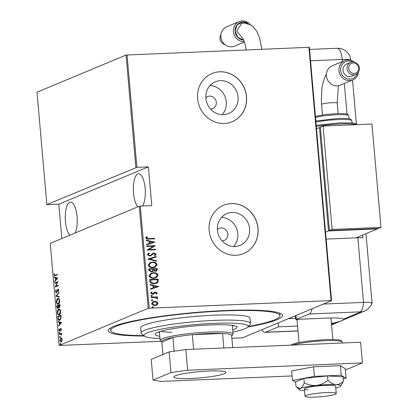 <?xml version="1.0" encoding="UTF-8"?>
<svg xmlns="http://www.w3.org/2000/svg" width="418" height="418" viewBox="0 0 418 418"><rect width="100%" height="100%" fill="white"/><g stroke="black" fill="none" stroke-linecap="round" stroke-linejoin="round"><path stroke-width="0.63" d="M144.346 336.03A87.545 10.528 -5 0 1 108.68 329.363A87.545 10.528 -5 0 1 225.37 310.548A87.545 10.528 -5 0 1 281.816 314.216A87.545 10.528 -5 0 1 247.853 326.975M210.547 109.051A6.531 6.066 67.4 0 0 210.745 109.046A6.531 6.066 67.4 0 0 212.694 108.612A6.531 6.066 67.4 0 0 216.116 101.271A6.531 6.066 67.4 0 0 209.617 96.124A6.531 6.066 67.4 0 0 207.668 96.553A6.531 6.066 67.4 0 0 205.844 97.775M222.078 240.857A6.531 6.066 67.4 0 0 222.277 240.852A6.531 6.066 67.4 0 0 224.226 240.418A6.531 6.066 67.4 0 0 227.648 233.077A6.531 6.066 67.4 0 0 221.148 227.925A6.531 6.066 67.4 0 0 219.199 228.359A6.531 6.066 67.4 0 0 217.376 229.581M234.989 246.479A17.195 15.968 67.4 0 0 240.12 245.345A17.195 15.968 67.4 0 0 249.123 226.018A17.195 15.968 67.4 0 0 232.011 212.469A17.195 15.968 67.4 0 0 226.88 213.603A17.195 15.968 67.4 0 0 217.877 232.93A17.195 15.968 67.4 0 0 234.989 246.479M233.672 246.479A17.195 15.968 67.4 0 0 236.447 228.244A17.195 15.968 67.4 0 0 221.54 217.386M223.458 114.673A17.195 15.968 67.4 0 0 228.589 113.539A17.195 15.968 67.4 0 0 237.591 94.212A17.195 15.968 67.4 0 0 220.479 80.664A17.195 15.968 67.4 0 0 215.354 81.797A17.195 15.968 67.4 0 0 206.346 101.125A17.195 15.968 67.4 0 0 223.458 114.673M222.141 114.673A17.195 15.968 67.4 0 0 224.915 96.438A17.195 15.968 67.4 0 0 210.008 85.58M224.32 123.477A26.13 24.265 67.4 0 0 232.115 121.753A26.13 24.265 67.4 0 0 245.8 92.378A26.13 24.265 67.4 0 0 219.795 71.786A26.13 24.265 67.4 0 0 211.999 73.511A26.13 24.265 67.4 0 0 198.315 102.88A26.13 24.265 67.4 0 0 224.32 123.477M232.068 121.769A26.13 24.265 67.4 0 0 245.706 92.394A26.13 24.265 67.4 0 0 219.706 71.823A26.13 24.265 67.4 0 0 211.957 73.531M235.851 255.278A26.13 24.265 67.4 0 0 243.647 253.554A26.13 24.265 67.4 0 0 257.331 224.184A26.13 24.265 67.4 0 0 231.326 203.592A26.13 24.265 67.4 0 0 223.531 205.316A26.13 24.265 67.4 0 0 209.846 234.686A26.13 24.265 67.4 0 0 235.851 255.278M243.6 253.574A26.13 24.265 67.4 0 0 257.237 224.194A26.13 24.265 67.4 0 0 231.238 203.629A26.13 24.265 67.4 0 0 223.489 205.337M137.982 206.785A16.986 5.967 87.6 0 1 133.504 193.147A16.986 5.967 87.6 0 1 138.614 173.747A16.986 5.967 87.6 0 1 145.145 188.293A16.986 5.967 87.6 0 1 142.481 206.011M69.91 235.167A16.986 5.967 87.6 0 1 65.427 221.535A16.986 5.967 87.6 0 1 70.537 202.134A16.986 5.967 87.6 0 1 77.074 216.676A16.986 5.967 87.6 0 1 75.209 232.962M60.464 343.518L60.427 344.448L60.129 344.092L60.349 343.523L60.652 343.878M60.427 344.448L60.129 344.092L60.615 344.071L60.835 343.502M59.852 336.558L59.821 337.493L59.518 337.138L59.737 336.563L60.04 336.918M59.821 337.493L59.518 337.138L60.009 337.117L60.229 336.542M59.476 332.268L59.445 333.198L59.142 332.843L59.366 332.273L59.664 332.629M59.445 333.198L59.142 332.843L59.633 332.827L59.852 332.253M61.53 322.477L58.604 326.218L58.562 325.711L59.502 324.551L59.304 322.294L58.233 321.97L58.191 321.463L61.53 322.477M58.431 309.9L59.215 309.2L58.729 309.221C59.534 308.719 60.171 309.404 60.631 311.274C60.542 313.427 60.077 314.592 59.231 314.78C58.421 315.276 57.788 314.582 57.339 312.695C57.433 310.569 57.893 309.414 58.729 309.221L59.105 309.132M59.231 314.78L58.849 314.869M57.501 299.231L58.285 298.53L57.794 298.551C58.604 298.05 59.236 298.734 59.696 300.605C59.607 302.757 59.142 303.923 58.295 304.111C57.491 304.607 56.858 303.912 56.404 302.026C56.498 299.905 56.963 298.745 57.794 298.551L58.175 298.462M58.295 304.111L57.914 304.2M58.274 289.219L57.945 289.235L58.786 290.207L58.379 291.816L58.463 290.285L57.997 289.69L56.472 292.731L55.489 291.571L56.033 289.669L55.813 291.445L56.435 292.266L57.491 289.731L58.112 289.193M56.717 292.255L57.214 291.926M58.666 289.669L57.997 289.69M57.642 278.059L54.721 281.805L54.674 281.298L55.615 280.133L55.416 277.876L54.345 277.552L54.303 277.05L57.642 278.059M55.719 275.201L57.318 274.349L57.355 274.814L54.653 275.864L54.032 274.903L54.283 273.45L54.356 274.804L55.233 275.222L54.753 275.363L57.334 274.527M54.862 283.425L54.821 282.965L57.956 281.654L55.798 286.283L58.269 285.248L58.311 285.713L55.176 287.02L57.329 282.401L54.862 283.425M55.965 296.069L58.901 292.438L58.943 292.945L56.576 295.871L59.272 296.691L59.314 297.193L55.975 296.184L56.592 295.876M59.413 307.491L58.692 307.173L57.982 308.568L56.947 307.246L56.822 305.809L59.957 304.503L60.046 305.516L59.22 307.538M59.664 320.245C58.86 320.81 58.269 320.11 57.898 318.14L57.752 316.478L60.887 315.172L61.018 318.004L59.664 320.245L59.262 320.345M59.675 331.061L58.907 330.163L59.121 328.888L59.622 330.601L60.6 328.511L61.289 329.3L61.059 330.486L60.652 328.971L60.009 330.727L59.513 331.098M61.498 329.379L61.206 328.935L60.652 328.971M61.566 334.034L59.335 334.567L59.293 334.102L61.587 333.151L61.289 333.752L61.718 335.137L60.85 334.013L61.305 333.998M61.174 342.096L59.811 340.503L60.809 337.922L61.671 338.136L62.183 339.51L61.942 341.203L60.913 342.154M60.704 338.465L61.075 337.859M139.278 206.241L50.244 243.37L59.173 345.451L148.207 308.327L139.278 206.241L140.281 206.1L149.21 308.186L331.082 300.584L308.923 47.312L309.388 47.391L331.547 300.662L242.513 337.791L231.88 338.334M127.051 54.915L136.89 167.336L46.853 204.606L37.014 92.179L126.053 55.056L308.923 47.312M135.887 167.477L126.053 55.056M156.943 301.78L158.108 303.275L157.215 304.853L155.041 305.495C153.406 305.662 152.272 305.015 151.64 303.546L153.108 301.655L154.676 301.321L156.943 301.78L158.108 303.275M151.191 297.161L157.445 296.9L157.481 297.365L156.562 297.402L157.685 298.41L157.513 298.875L155.486 297.543L151.232 297.626L151.191 297.161M155.559 292.558L154.822 292.788L155.381 292.631L153.594 294.079L152.643 294.309L150.736 293.206L151.483 292.03L152.089 292.323L151.504 293.164L152.57 293.844L154.54 292.318L155.486 292.093L157.215 293.06L156.421 294.152L155.857 293.844L156.447 293.081L155.559 292.558L155.005 292.715L153.443 294.147M151.337 292.119L151.912 292.396L151.321 293.237L152.392 293.922L153.155 293.682M149.796 281.199L149.649 279.532L158.203 279.177L158.14 281.978L156.578 283.3L154.205 283.765C151.974 284.078 150.501 283.226 149.796 281.199M148.714 268.863L157.272 268.508L157.361 269.521L156.468 271.036L155.386 271.261L153.511 270.744L152.56 271.653L151.415 271.893L148.839 270.3L148.714 268.863M147.862 259.123L156.217 256.448L156.259 256.955L149.519 259.113L156.588 260.696L156.63 261.203L147.862 259.123L156.217 256.448M146.755 246.484L146.718 246.019L155.271 245.664L148.845 249.541L155.585 249.259L155.627 249.724L147.073 250.079L153.484 246.202L146.755 246.484M148.944 238.594L154.634 238.354L154.676 238.819L148.897 239.059C147.517 239.394 146.483 239.018 145.788 237.931L146.661 236.593L147.345 236.849L146.671 237.931L148.761 238.668L154.634 238.354M140.281 206.1L151.771 205.619L148.38 166.855L136.89 167.336M154.958 242.069L146.613 244.859L146.572 244.352L149.247 243.495L149.048 241.238L146.243 240.611L146.201 240.104L154.785 242.241M152.857 253.392L154.132 253.042L156.243 254.238L154.916 255.685L154.352 255.273L155.36 254.217L154.211 253.507L153.134 253.898L150.799 255.774L149.696 256.02L147.246 254.604L148.975 252.911L149.451 253.345L148.124 254.572L149.665 255.555L150.49 255.33L153.155 253.251M148.766 252.994L149.451 253.345M150.214 255.45L150.49 255.33M153.495 253.679L152.345 254.651M152.377 262.076C154.608 261.825 156.196 262.682 157.152 264.636L155.141 267.186L152.904 267.64C150.673 267.891 149.095 267.029 148.16 265.059L150.187 262.53L152.199 262.154C154.425 261.903 156.018 262.755 156.975 264.714L157.152 264.636M153.312 272.745C155.538 272.494 157.131 273.351 158.088 275.305L156.071 277.855L153.84 278.31C151.609 278.56 150.025 277.698 149.095 275.723L151.123 273.2L153.129 272.823C155.36 272.573 156.954 273.424 157.905 275.378L158.088 275.305M158.845 286.482L150.501 289.277L150.459 288.77L153.134 287.913L152.936 285.656L150.13 285.029L150.083 284.522L158.673 286.654M151.217 295.51L152.398 295.829L151.724 296.325L150.971 295.892L151.3 295.469M152.068 296.252L151.724 296.325M151.593 299.8L152.769 300.124L152.1 300.615L151.347 300.181L151.677 299.758M152.439 300.542L152.1 300.615M152.199 306.76L153.38 307.078L152.706 307.575L151.953 307.141L152.288 306.718M153.051 307.502L152.706 307.575M148.38 166.855L58.807 204.203L46.853 204.606M160.878 341.302L59.173 345.451M58.807 204.203L61.812 238.547M149.21 308.186L148.207 308.327M331.547 300.662L331.082 300.584M154.456 238.432L154.488 238.83M146.54 236.692L147.345 236.849M147.167 236.922L146.76 237.57M146.582 237.649L146.671 237.931M146.488 238.009L148.761 238.668M146.572 244.373L149.247 243.495M146.211 240.225L154.78 242.142M149.947 241.442L149.926 243.297L153.312 242.194L149.947 241.442L150.104 243.224L153.312 242.194M146.723 246.087L155.271 245.664M155.104 245.836L148.845 249.541M148.662 249.614L155.585 249.259M155.407 249.332L155.444 249.729M149.268 253.418L148.124 254.572M147.946 254.651L149.665 255.555M149.487 255.633L150.313 255.408M152.68 253.47L154.132 253.042M153.955 253.115L156.243 254.238M156.066 254.316L154.738 255.764M153.406 253.71L152.957 253.977M152.168 254.729L150.71 255.811M156.034 256.521L156.081 257.013M156.588 260.696L149.519 259.113M156.41 260.769L156.442 261.161M156.975 264.714L155.052 267.222M150.099 262.567L152.199 262.154M150.605 262.938L148.86 265.075C149.581 266.726 150.856 267.452 152.685 267.254L154.524 266.856M152.868 267.18L154.618 266.82L156.28 264.698C155.527 263.068 154.242 262.347 152.424 262.541L150.689 262.896L149.038 265.002C149.759 266.653 151.034 267.379 152.868 267.18L152.685 267.254M148.719 268.931L157.272 268.508M157.09 268.581L157.361 269.521M157.178 269.6L156.374 271.073M152.465 271.69L153.511 270.744M151.196 271.507L152.053 271.287L152.826 270.451L152.816 269.161L149.634 269.291L149.513 270.054L151.196 271.507L151.959 271.324M155.151 270.874L155.924 270.681L156.436 269.009L153.693 269.124L153.542 269.511L155.151 270.874L155.836 270.718M153.542 269.511L155.329 270.801M153.693 269.124L153.719 269.438M149.513 270.054L151.379 271.434M149.634 269.291L149.691 269.981M157.905 275.378L155.982 277.892M151.034 273.236L153.129 272.823M151.535 273.607L149.79 275.744C150.511 277.395 151.791 278.122 153.62 277.923L155.459 277.521M153.798 277.85L155.548 277.484L157.21 275.368C156.463 273.738 155.177 273.017 153.354 273.21L151.624 273.565L149.973 275.671C150.694 277.322 151.969 278.048 153.798 277.85L153.62 277.923M149.654 279.6L158.203 279.177M158.025 279.25L158.302 280.264M158.119 280.337L158.14 281.978M157.962 282.051L156.489 283.336M153.986 283.378L156.003 282.934L157.309 281.737L157.367 279.679L150.569 279.961L150.793 282.202L153.986 283.378L155.909 282.97M150.793 282.202L154.164 283.305M150.569 279.961L150.976 282.129M150.459 288.786L153.134 287.913M150.093 284.637L158.662 286.56M153.834 285.855L153.814 287.715L157.199 286.607L153.834 285.855L153.991 287.636L157.199 286.607M154.362 292.391L155.308 292.166L157.215 293.06M157.037 293.138L156.243 294.225M152.392 293.922L152.978 293.76L152.392 293.922M151.462 295.474L152.398 295.829M152.215 295.907L151.546 296.399M151.196 297.229L157.445 296.9M157.262 296.973L157.299 297.37M157.685 298.41L156.562 297.402M157.508 298.483L157.33 298.948M151.839 299.763L152.769 300.124M152.591 300.197L151.917 300.688M157.931 303.348L157.215 304.853M157.037 304.926L156.504 305.213M153.019 301.691L154.676 301.321M154.498 301.399L156.76 301.859M153.437 302.078L152.23 303.588L154.817 305.109L156.071 304.826M154.994 305.035L156.165 304.79L157.34 303.306L154.712 301.786L153.526 302.042L152.408 303.51L154.817 305.109M152.445 306.718L153.38 307.078M153.202 307.152L152.528 307.648M54.951 275.802L54.601 275.321M54.366 274.887L54.032 274.903M55.145 281.277L54.674 281.298M56.085 280.117L55.615 280.133M56.101 280.091L56.075 279.757M55.918 277.975L55.416 277.876M55.907 277.855L54.345 277.552M54.836 277.531L54.805 277.202M57.517 278.346L55.761 277.98L55.918 279.762L57.041 278.372L55.761 277.98M56.383 279.746L55.918 279.762M57.512 278.351L57.041 278.372M55.333 283.232L54.821 282.965M55.312 282.944L57.914 281.857M58.285 285.426L55.798 286.283M55.458 286.905L55.166 286.915M55.698 286.805L55.955 286.273M57.663 282.385L57.329 282.401M55.824 291.555L55.489 291.571M57.083 291.931L56.728 291.947M58.431 289.214L57.491 289.731M58.567 291.445L58.149 291.461M58.792 290.27L58.463 290.285M56.54 292.694L56.148 292.234M59.299 297.02L55.975 296.184M58.154 304.158L57.287 303.416M56.738 302.01L56.404 302.026M58.745 303.625L57.961 303.719L59.105 303.39M59.325 299.257L57.836 299.011L56.723 301.869C57.083 303.458 57.595 304.048 58.259 303.646L59.377 300.761C59.011 299.199 58.499 298.619 57.836 299.011M59.706 300.751L59.377 300.761M57.334 306.075L56.822 305.809M57.308 305.788L59.973 304.68M59.899 307.47L58.692 307.173M58.034 308.541L57.621 308.05M57.287 307.23L56.947 307.246M58.896 307.162L58.912 306.833M59.727 305.736L59.675 305.098L58.666 305.516L59.366 307.031L59.727 305.736L60.056 305.72M60.004 305.083L59.675 305.098M58.374 305.96L58.348 305.652L57.182 306.138L57.945 308.103L58.374 305.96L58.708 305.95M58.677 305.636L58.348 305.652M58.912 306.932L58.421 306.953M59.09 314.827L58.222 314.085M57.674 312.68L57.339 312.695M59.68 314.294L58.896 314.388L60.04 314.059M60.255 309.926L58.771 309.681L57.658 312.539C58.013 314.127 58.525 314.717 59.189 314.315L60.312 311.431C59.946 309.869 59.429 309.283 58.771 309.681M60.641 311.42L60.312 311.431M58.243 318.129L57.898 318.14M58.269 316.745L57.752 316.478M58.243 316.457L60.903 315.344M59.497 320.303L58.687 319.556M60.114 319.765L59.304 319.859L60.537 319.483M60.605 315.768L58.112 316.807L58.384 318.95L59.628 319.78L60.699 317.852L60.605 315.768L60.939 315.752M61.033 317.842L60.699 317.852M59.032 325.695L58.562 325.711M59.967 324.53L59.502 324.551M59.988 324.509L59.957 324.175M59.8 322.388L59.304 322.294M59.79 322.273L58.233 321.97M58.724 321.949L58.692 321.614M61.399 322.759L59.643 322.398L59.8 324.18L60.929 322.785L59.643 322.398M60.27 324.159L59.8 324.18M61.394 322.764L60.929 322.785M61.153 330.225L60.829 330.241M61.294 329.389L61.007 329.4M61.138 328.95L60.772 328.966M60.161 331.04L59.398 330.142M59.204 330.152L58.907 330.163M60.15 330.361L59.826 330.377M60.312 329.656L60.009 329.666M60.683 328.961L60.26 328.841M60.751 328.82L61.085 328.491M59.936 333.177L59.633 332.827M59.811 334.369L59.293 334.102M59.784 334.081L61.603 333.324M61.749 334.959L61.451 334.975M61.759 334.666L61.472 334.682M60.307 337.472L60.009 337.117M61.164 342.096L60.589 341.558M60.108 340.487L59.811 340.503M61.624 341.61L60.939 341.678L61.78 341.522M61.901 338.444L60.85 338.387L60.093 340.383L61.132 341.631L61.901 339.625L60.85 338.387M62.193 339.615L61.901 339.625M60.918 344.427L60.615 344.071M232.878 332.096A52.266 6.286 175 0 0 247.785 327.048A52.266 6.286 175 0 0 213.953 323.344A52.266 6.286 175 0 0 144.424 336.093A52.266 6.286 175 0 0 159.984 338.475M144.424 336.093L141.618 333.773A54.878 6.599 -5 0 1 141.143 333.01A54.878 6.599 -5 0 1 214.622 320.381A54.878 6.599 -5 0 1 250.481 323.443A54.878 6.599 -5 0 1 250.147 324.274L247.785 327.048M160.951 331.265A36.585 4.399 175 0 0 171.908 332.331M158.166 332.174A41.157 4.953 175 0 0 159.451 332.383M159.791 336.26A41.157 4.953 -5 0 1 155.036 334.4A41.157 4.953 -5 0 1 210.144 324.927A41.157 4.953 -5 0 1 237.043 327.226A41.157 4.953 -5 0 1 232.685 329.88M248.255 326.505A84.932 10.215 175 0 0 279.966 315.658A84.932 10.215 175 0 0 224.471 310.919A84.932 10.215 175 0 0 110.754 330.46A84.932 10.215 175 0 0 143.87 335.633M250.481 323.443L250.032 318.276A54.878 6.599 175 0 0 214.173 315.214A54.878 6.599 175 0 0 140.694 327.843L141.143 333.01M232.345 326.003A41.157 4.953 175 0 0 233.573 325.575M231.645 336.025A35.279 4.243 175 0 0 231.593 335.027A35.279 4.243 175 0 0 222.585 333.449L192.348 334.714A35.279 4.243 175 0 0 172.921 337.483L161.844 342.102L160.475 340.968A36.585 4.399 -5 0 1 160.157 340.461A36.585 4.399 -5 0 1 209.146 332.044A36.585 4.399 -5 0 1 233.051 334.086A36.585 4.399 -5 0 1 232.826 334.64L231.676 335.994M223.855 347.954L222.585 333.449A35.279 4.243 175 0 0 208.812 333.522A35.279 4.243 175 0 0 192.348 334.714L193.618 349.218M174.123 351.209L172.921 337.483A35.279 4.243 175 0 0 161.844 342.102L162.931 354.511M231.593 335.027L232.69 347.583M297.052 320.225L295.787 319.174A18.293 2.2 -5 0 1 295.63 318.924L295.359 315.82A18.293 2.2 -5 0 1 295.359 315.752M315.261 397.1A15.68 1.886 175 0 0 336.255 393.495A15.68 1.886 175 0 0 326.009 392.617A15.68 1.886 175 0 0 305.015 396.227A15.68 1.886 175 0 0 315.261 397.1M295.63 318.924A18.293 2.2 -5 0 1 296.231 318.281M298.044 319.295A16.986 2.043 175 0 0 297.041 320.099L299.001 342.462M190.927 378.483A26.13 3.145 -5 0 1 173.851 377.026A26.13 3.145 -5 0 1 208.838 371.012A26.13 3.145 -5 0 1 225.913 372.469A26.13 3.145 -5 0 1 190.927 378.483M185.843 349.542L187.651 370.217L170.952 372.595L153.035 380.066L151.227 359.391L169.144 351.919L185.843 349.542L360.624 342.237L362.432 362.913L345.378 370.024M153.035 380.066L160.778 381.42L292.067 375.934M187.651 370.217L362.432 362.913M170.952 372.595L169.144 351.919M343.147 378.786L346.094 378.233L345.258 368.671L340.356 365.682L313.542 366.8L291.628 370.912L292.464 380.474L295.63 382.407M346.094 378.233L341.198 375.244L340.356 365.682M341.198 375.244L314.378 376.367L313.542 366.8M314.378 376.367L292.464 380.474M336.255 393.495L335.623 386.258A15.68 1.886 175 0 0 331.991 385.375A15.68 1.886 175 0 0 314.597 386.31A15.68 1.886 175 0 0 304.382 388.991A15.68 1.886 175 0 0 308.014 389.869M327.942 380.359C324.546 383.097 320.71 384.795 316.431 385.443C312.141 385.72 308.082 384.873 304.252 382.904C303.196 385.777 301.932 387.627 300.448 388.442L296.608 387.026L295.975 386.352L295.583 381.895L303.86 378.447L327.55 375.902L342.969 376.811L343.361 381.268C341.208 383.489 338.752 384.607 335.983 384.628C333.188 384.278 330.502 382.857 327.942 380.359L327.55 375.902M335.769 387.914A20.905 2.513 175 0 0 339.557 386.807A20.905 2.513 175 0 0 340.743 386.065L343.361 381.268M304.252 382.904L303.86 378.447M340.743 386.065A20.905 2.513 175 0 0 335.983 384.628A20.905 2.513 175 0 0 316.431 385.443A20.905 2.513 175 0 0 300.448 388.442A20.905 2.513 175 0 0 299.304 389.691A20.905 2.513 175 0 0 304.017 390.621A20.905 2.513 175 0 0 304.529 390.647M295.986 315.491L296.325 319.368L309.242 313.981A13.068 4.593 -92.4 0 0 312.1 308.771M331.432 323.36A26.13 3.145 175 0 0 334.844 322.764C341.898 320.878 344.824 319.66 343.622 319.106A26.13 3.145 175 0 0 326.881 318.093L296.325 319.368M278.075 322.962L278.414 326.839L265.498 332.221L297.987 330.863M261.961 329.682A13.068 4.593 -92.4 0 0 264.913 332.357A13.068 4.593 -92.4 0 0 265.498 332.221M278.414 326.839L297.564 326.035M331.563 324.896L366.111 310.381L367.438 309.519L371.116 305.297L372.041 303.207A13.068 1.573 175 0 0 363.514 302.392L323.375 304.069L363.514 302.392A13.068 4.593 87.6 0 1 360.086 311.859L309.242 313.981M288.441 318.636L295.578 318.338M343.946 319.43L343.622 319.106L360.734 311.969L360.086 311.859M326.16 239.106L357.86 237.785A13.068 1.573 -5 0 1 362.782 237.748L362.547 235.094M371.257 303.75A13.068 1.573 175 0 0 372.051 303.123A13.068 1.573 175 0 0 363.514 302.392L357.86 237.785M352.458 61.901A9.149 8.491 67.4 0 0 348.398 61.033A9.149 8.491 67.4 0 0 340.633 70.433A9.149 8.491 67.4 0 0 349.981 79.122A9.149 8.491 67.4 0 0 357.301 73.511M358.487 72.105A10.455 9.708 -112.6 0 1 352.766 79.911A10.455 9.708 -112.6 0 1 349.647 80.601A10.455 9.708 -112.6 0 1 339.249 72.366A10.455 9.708 -112.6 0 1 344.719 60.615A10.455 9.708 -112.6 0 1 347.839 59.926A10.455 9.708 -112.6 0 1 354.292 62.047M354.124 73.427A5.277 4.901 67.4 0 0 358.607 68.003A5.277 4.901 67.4 0 0 353.215 62.993A5.277 4.901 67.4 0 0 348.732 68.416A5.277 4.901 67.4 0 0 354.124 73.427M352.651 61.885A6.583 6.113 -112.6 0 1 359.203 67.073A6.583 6.113 -112.6 0 1 355.755 74.472A6.583 6.113 -112.6 0 1 353.79 74.906A6.583 6.113 -112.6 0 1 347.243 69.717A6.583 6.113 -112.6 0 1 350.686 62.319A6.583 6.113 -112.6 0 1 352.651 61.885M344.719 60.615L332.179 65.845A10.455 9.708 67.4 0 0 326.704 77.591A10.455 9.708 67.4 0 0 337.107 85.831A10.455 9.708 67.4 0 0 340.226 85.141L352.766 79.911M350.686 62.319L346.658 64.001A6.583 6.113 67.4 0 0 343.209 71.4A6.583 6.113 67.4 0 0 349.761 76.588A6.583 6.113 67.4 0 0 351.726 76.154L355.755 74.472M320.392 127.532L319.467 127.568L328.511 230.945L325.554 232.178M377.37 228.568L377.402 228.902L328.511 230.945M316.51 128.801L319.467 127.568M377.402 228.902L355.906 237.863M329.405 230.569L378.295 228.526L380.986 227.408L371.942 124.031L323.051 126.074L320.36 127.192L329.405 230.569L332.096 229.451L380.986 227.408M323.051 126.074L332.096 229.451M247.738 23.335A9.149 8.491 67.4 0 0 242.848 22.008A9.149 8.491 67.4 0 0 235.057 31.01A9.149 8.491 67.4 0 0 243.678 40.091L237.753 37.286L235.099 31.042L237.178 24.819L242.848 22.07L247.55 23.288M261.898 49.277L259.62 38.069L256.777 31.245L252.012 25.472L244.425 22.964L241.583 23.465L236.703 31.162L242.858 38.493M244.258 41.565A10.455 9.708 -112.6 0 1 244.096 41.575A10.455 9.708 -112.6 0 1 233.693 33.341A10.455 9.708 -112.6 0 1 239.169 21.59L226.629 26.82A10.455 9.708 67.4 0 0 221.153 38.566A10.455 9.708 67.4 0 0 231.556 46.806A10.455 9.708 67.4 0 0 234.676 46.116L244.425 42.046M220.908 34.626A6.583 6.113 67.4 0 0 225.103 44.684M239.169 21.59A10.455 9.708 -112.6 0 1 242.288 20.9A10.455 9.708 -112.6 0 1 250.053 24.228M57.454 290.766L57.141 290.776M60.971 316.133L60.641 316.149M290.902 345.148L292.715 344.139L297.595 342.76L306.504 341.224L324.681 339.609C334.928 339.275 340.545 339.703 341.527 340.905L342.258 342.185A26.13 3.145 175 0 0 325.183 340.727A26.13 3.145 175 0 0 292.924 345.064M331.5 324.159L334.844 322.764M364.632 311.107A13.068 12.132 -112.6 0 1 360.734 311.969M347.039 114.098L344.354 83.417M342.441 61.566L342.258 59.46L310.558 60.782M350.806 60.276L350.796 60.187A13.068 1.573 175 0 0 342.258 59.46A13.068 4.593 87.6 0 0 337.232 48.274L309.566 49.428M338.371 85.69L337.201 103.115A7.837 0.941 175 0 0 332.075 102.682A7.837 0.941 175 0 0 322.053 104.108A7.837 0.941 175 0 0 321.578 104.484L321.348 100.895L321.886 88.292L322.623 84.091L324.911 76.891L326.421 74.07M356.481 124.679A26.13 3.145 175 0 0 340.44 123.979A26.13 3.145 175 0 0 316.306 126.455M315.83 121.027L337.692 118.435C350.169 118.101 350.049 119.046 351.015 119.407L351.857 120.724A20.905 2.513 175 0 0 338.193 119.553A20.905 2.513 175 0 0 315.924 122.108M315.428 116.397L324.723 114.636L336.344 113.639C346.841 113.32 347.154 114.218 347.698 114.344L348.8 115.781A18.293 2.2 175 0 0 336.845 114.762A18.293 2.2 175 0 0 315.517 117.427M279.746 313.113L279.966 315.658M110.53 327.916L110.754 330.46M233.051 334.086L232.288 325.361M160.157 340.461L159.394 331.74M332.843 339.505L330.957 317.973M305.015 396.227L304.382 388.991M342.332 343L342.258 342.185M299.304 389.691L296.681 387.099M264.913 332.357L297.992 330.972M372.051 303.123L365.975 233.667M356.371 123.89L352.531 80.01M350.796 60.187A13.068 13.068 0 0 0 337.232 48.274M322.492 114.95L321.578 104.484M357.238 124.648L355.603 123.576L352.17 122.97L339.933 122.861L316.207 125.343M348.8 115.781L349.061 118.749M351.857 120.724L352.05 122.96M338.115 113.581L337.201 103.115M242.388 37.845L244.143 41.241L244.969 43.848L246.181 49.935"/></g></svg>
